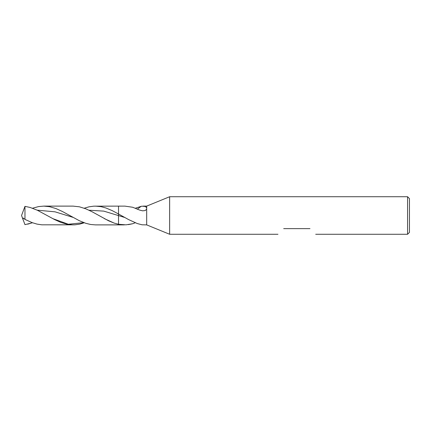 <?xml version="1.0" encoding="UTF-8"?>
<svg xmlns="http://www.w3.org/2000/svg" width="431" height="431" viewBox="0 0 431 431"><rect width="100%" height="100%" fill="white"/><g stroke="black" fill="none" stroke-linecap="round" stroke-linejoin="round"><path stroke-width="0.65" d="M137.365 209.159L141.158 206.33L142.09 206.19L145.102 206.427L146.249 207.246L146.68 208.103L146.68 206.115L143.237 206.115M141.158 206.33L135.318 208.254M146.68 208.103L146.68 224.885L169.642 234.27L169.642 196.73L146.68 206.115M407.575 196.73L407.575 234.27L409.45 232.39L409.45 198.61L407.575 196.73L169.642 196.73M309.97 228.64C317.378 235.919 317.378 235.919 309.97 228.64L283.695 228.64C276.287 235.919 276.287 235.919 283.695 228.64M146.68 224.885L142.09 224.81L137.295 223.554L128.68 219.632L118.525 214.002L118.525 224.282L114.129 223.08L108.515 220.769L92.272 211.858L85.85 208.83L79.433 206.815L73.081 206.115L43.806 206.115L49.538 206.681L55.971 208.561L62.393 211.486L79.385 220.737L85.807 223.312L90.618 224.481L95.423 224.885L118.525 224.885L118.525 224.282L125.971 224.842L132.694 223.737L135.318 222.746M132.694 223.737L128.303 224.632M146.68 209.035L145.29 210.538L142.613 210.824L139.666 210.091L132.694 207.263L124.898 206.12L93.759 206.163L88.937 206.842L84.25 208.216M95.44 206.115L101.096 206.67L105.907 207.968L112.324 210.678L118.525 214.002L118.525 206.115L118.525 224.885L124.403 224.885M32.519 222.773L24.966 224.643L22.918 219.126L23.247 217.994L24.966 219.406L32.206 222.66L37.023 224.104L41.839 224.82L74.784 224.831L79.606 224.147L84.25 222.784M23.199 220.031L21.55 215.5L24.966 206.357L30.143 207.456L37.384 210.258L54.586 219.573L61.019 222.482L67.435 224.341L73.049 224.885M32.519 208.227L38.628 206.573L43.806 206.115M24.966 219.406L24.966 206.357M89.018 210.22L103.774 211.125L124.494 217.407M37.19 210.166L55.028 211.826L72.866 217.321M52.787 218.63L68.335 224.249L83.878 222.649M27.724 224.163L32.438 222.741M104.415 218.668L114.129 223.08M407.575 234.27L315.702 234.27M169.642 234.27L277.968 234.27"/></g></svg>
